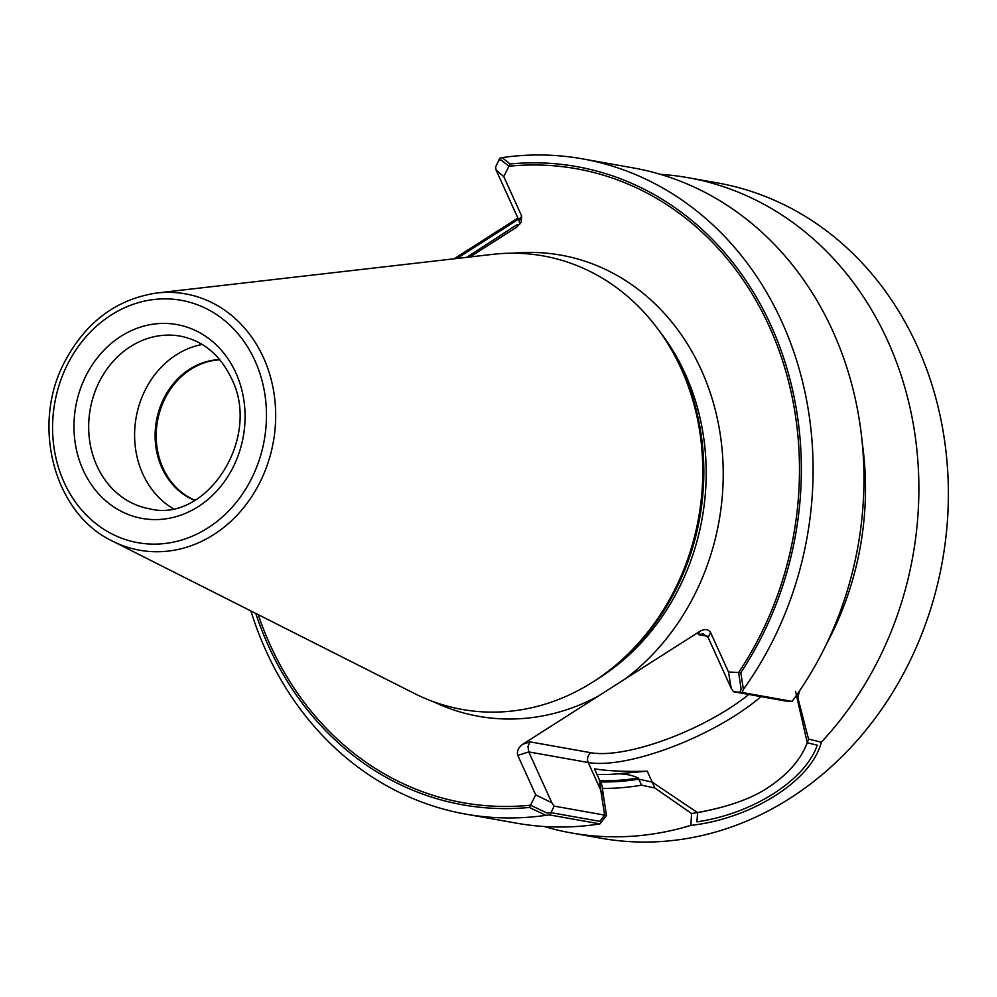 <?xml version="1.0" encoding="UTF-8"?>
<svg xmlns="http://www.w3.org/2000/svg" width="997" height="997" viewBox="0 0 997 997"><rect width="100%" height="100%" fill="white"/><g stroke="black" fill="none" stroke-linecap="round" stroke-linejoin="round"><path stroke-width="1.5" d="M219.938 359.855A72.644 62.774 -79.9 0 0 157.489 421.133A72.644 62.774 -79.9 0 0 194.914 500.22M112.673 541.197L414.391 693.463A230.369 199.101 -79.9 0 0 593.676 681.487L600.368 677.175A223.428 193.094 -79.9 0 0 685.275 373.95A223.428 193.094 -79.9 0 1 600.368 677.175L595.745 680.166A228.226 197.244 -79.9 0 0 682.459 370.41A228.226 197.244 -79.9 0 0 658.244 329.508L656.774 327.552A230.369 199.101 -79.9 0 0 492.668 254.36L156.928 292.993C116.188 299.075 85.231 322.405 64.057 362.995C30.969 426.38 54.511 514.003 112.673 541.197A130.221 112.536 -79.9 0 0 243.031 508.433A130.221 112.536 -79.9 0 0 263.495 357.699A130.221 112.536 -79.9 0 0 156.928 292.993M516.596 227.254L469.973 256.964L516.596 227.254L521.219 222.119L521.655 216.013L519.238 221.035L496.157 170.175L495.559 167.147L498.662 160.592L501.067 159.931L508.944 166.237L503.759 176.569L521.655 216.013L519.238 221.035L496.157 170.175L495.559 167.147L499.759 158.261L502.176 157.613L510.065 163.982L503.759 176.569L496.157 170.175L503.759 176.569L521.655 216.013L521.219 222.119L516.596 227.254M258.223 614.651A322.006 278.3 -79.9 0 0 530.529 805.19L535.701 794.858L517.817 755.414C516.583 751.339 518.266 747.588 522.877 744.173L699.882 631.325C704.829 628.658 708.393 629.057 710.587 632.522L728.471 671.966L738.603 672.539A322.006 278.3 -79.9 0 0 769.335 326.592A322.006 278.3 -79.9 0 0 508.944 166.237M600.393 781.935A280.095 242.072 -79.9 0 0 638.815 779.156L638.304 778.021C630.44 774.445 621.854 773.186 612.519 774.245L647.227 771.179L652.188 782.109L697.626 812.655C728.047 806.934 751.464 798.609 767.877 787.68C787.717 774.619 800.84 759.639 807.258 742.765L795.531 691.32M738.603 672.539L741.157 689.201L739.849 692.279L788.627 700.978L733.53 691.731L731.237 688.404L708.169 637.544L710.587 632.522C708.393 629.057 704.829 628.658 699.882 631.325L624.708 679.244A234.233 202.441 -79.9 0 0 701.29 369.962A234.233 202.441 -79.9 0 0 513.094 253.201A234.233 202.441 -79.9 0 1 701.29 369.962A234.233 202.441 -79.9 0 1 624.708 679.244L522.877 744.173C518.266 747.588 516.583 751.339 517.817 755.414L528.771 751.912L551.84 802.772L554.12 806.099L604.631 815.11L600.742 790.135L588.218 762.506L528.771 751.912L551.84 802.772L554.12 806.099L551.029 812.655L599.808 821.354L604.631 815.11M600.742 790.135L599.234 779.38L594.449 768.824C607.746 771.005 625.331 771.79 647.227 771.179L612.519 774.245C621.854 773.186 630.44 774.445 638.304 778.021L641.532 785.162L654.867 788.016L691.606 813.552C724.894 808.081 750.355 799.432 767.964 787.63C789.188 773.672 802.71 757.483 808.517 739.026L797.039 694.51M638.815 779.156L652.188 782.109M530.529 805.19L546.942 813.016L551.029 812.655M255.768 613.417A324.162 280.169 -79.9 0 0 529.395 807.445L535.701 794.858L551.84 802.772L535.701 794.858L517.817 755.414L528.771 751.912L527.974 746.392L530.043 741.88L527.974 746.392L528.771 751.912L588.218 762.506A115.727 36.241 155.6 0 0 760.985 696.629A115.727 36.241 155.6 0 1 588.218 762.506A7.191 6.206 100.1 0 1 590.959 752.735L530.043 741.88L522.877 744.173L530.043 741.88L590.959 752.735A108.536 33.985 155.6 0 0 748.809 694.46A108.536 33.985 155.6 0 1 590.959 752.735A7.191 6.206 100.1 0 0 588.218 762.506L603.497 796.204L602.014 785.486L594.449 768.824C607.746 771.005 625.331 771.79 647.227 771.179L654.867 788.016M697.613 812.667L696.915 821.864C752.698 813.801 805.364 780.19 817.241 745.17L807.258 742.765M739.849 692.292L733.53 691.731L731.237 688.404L728.471 671.966L740.821 672.663A324.162 280.169 -79.9 0 0 771.005 325.533A324.162 280.169 -79.9 0 0 510.065 163.982M517.418 224.487L503.909 233.148M497.64 237.224L466.633 257.351M520.833 217.707L456.962 258.46M698.299 634.615L703.309 633.918L708.169 637.544L710.587 632.522L728.471 671.966L731.237 688.404L708.169 637.544L703.309 633.918L698.299 634.615L707.359 636.223L698.299 634.615L699.882 631.325L698.299 634.615M519.724 224.475L519.238 221.035L519.724 224.475M250.908 610.949A332.786 287.622 -79.9 0 0 465.599 814.1A332.786 287.622 -79.9 0 0 545.833 815.334L529.395 807.445M465.599 814.1L516.446 823.161A332.786 287.622 -79.9 0 0 599.932 823.896L549.933 814.985L545.833 815.334M549.933 814.985L554.12 806.099L606.475 815.434L603.497 796.204M606.475 815.434L599.932 823.896M602.375 788.403A286.563 247.667 -79.9 0 0 641.532 785.162M544.188 826.513A332.786 287.622 -79.9 0 0 571.356 832.944A332.786 287.622 -79.9 0 0 690.871 825.366L691.582 813.564M593.676 681.487A230.369 199.101 -79.9 0 0 681.213 368.828A230.369 199.101 -79.9 0 0 656.774 327.552M740.821 672.663L743.388 689.388A332.786 287.622 -79.9 0 0 582.41 158.847A332.786 287.622 -79.9 0 0 502.176 157.613M743.388 689.388L742.104 692.479L792.104 701.402A332.786 287.622 -79.9 0 0 633.257 167.92L582.41 158.847M792.104 701.402L785.873 701.065L733.53 691.731L742.104 692.479M826.326 644.324A286.563 247.667 -79.9 0 0 862.243 442.818M690.884 825.379C751.713 818.699 811.87 780.327 821.291 742.229A332.786 287.622 -79.9 0 0 887.716 340.874A332.786 287.622 -79.9 0 0 688.167 177.703A332.786 287.622 -79.9 0 0 660.438 174.35M799.532 690.871L798.049 696.741M808.53 739.026L821.304 742.254M454.096 258.796L517.879 218.044M571.356 832.944L600.855 838.203A332.786 287.622 -79.9 0 0 888.925 698.386A332.786 287.622 -79.9 0 0 917.215 346.133A332.786 287.622 -79.9 0 0 717.666 182.962L688.167 177.703M512.221 227.79L479.607 248.988M475.743 251.493L471.12 254.472M172.942 508.545A87.686 75.784 100.1 0 1 142.808 473.961A87.686 75.784 100.1 0 1 202.204 344.451M194.664 500.369A72.644 62.774 100.1 0 1 156.417 420.946A72.644 62.774 100.1 0 1 219.751 359.63M599.845 780.713A278.886 241.025 -79.9 0 0 638.304 778.021A278.886 241.025 -79.9 0 1 599.845 780.713M685.275 373.95A223.428 193.094 -79.9 0 0 661.572 333.908A223.428 193.094 -79.9 0 1 685.275 373.95M433.159 701.601A234.233 202.441 -79.9 0 0 598.05 696.242A234.233 202.441 -79.9 0 1 433.159 701.601M597.016 774.47A273.128 236.065 -79.9 0 0 612.519 774.245A273.128 236.065 -79.9 0 1 597.016 774.47M235.853 372.841A98.466 85.106 -79.9 0 0 87.898 372.068A98.466 85.106 -79.9 0 0 154.809 519.587A98.466 85.106 -79.9 0 0 235.853 372.841M254.945 360.665A123.105 106.392 -79.9 0 0 69.977 359.705A123.105 106.392 -79.9 0 0 153.638 544.125A123.105 106.392 -79.9 0 0 254.945 360.665M180.245 336.126A87.686 75.784 -79.9 0 0 90.241 409.144A87.686 75.784 -79.9 0 0 149.463 508.782C206.367 523.475 262.223 437.995 231.366 378.249C219.963 354.658 202.927 340.613 180.245 336.126"/></g></svg>
